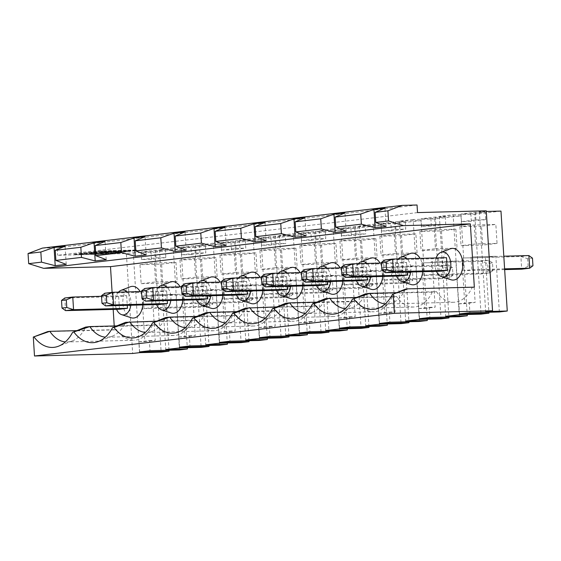 <?xml version="1.0" encoding="UTF-8"?>
<svg xmlns="http://www.w3.org/2000/svg" width="561" height="561" viewBox="0 0 561 561"><rect width="100%" height="100%" fill="white"/><g stroke="black" fill="none" stroke-linecap="round" stroke-linejoin="round"><path stroke-width="0.42" stroke-dasharray="2.81 2.1" d="M93.498 252.162L89.409 252.948L96.303 253.165L121.457 251.475L121.499 252.106L96.338 253.796L89.444 253.579L93.54 252.801L93.498 252.162L96.555 252.085L96.597 252.716L93.54 252.801M121.786 252.071L118.743 252.148L118.701 251.517L121.751 251.44L121.786 252.071L130.944 250.984L102.691 251.714L102.649 251.076L79.641 253.81L107.894 253.088L121.457 251.475M101.941 252.583L110.131 251.959L116.45 252.212A11.346 0.512 176.4 0 0 118.995 251.721A11.346 0.512 176.4 0 0 111.45 251.714A11.346 0.512 176.4 0 0 98.883 252.66L110.096 251.328L115.012 251.335L113.357 251.658L116.408 251.573L116.45 252.212M102.691 251.714L79.676 254.442L107.929 253.719L121.499 252.106M107.929 253.719L107.894 253.088M100.265 253.453L109.192 252.394L109.157 251.763L100.223 252.822L100.265 253.453A14.306 0.652 -3.6 0 0 118.743 252.148M113.392 252.289L113.357 251.658M98.883 252.66L98.848 252.029A11.346 0.512 -3.6 0 1 111.408 251.076A11.346 0.512 -3.6 0 1 118.953 251.09A11.346 0.512 -3.6 0 1 116.408 251.573M109.192 252.394L106.141 252.471L106.099 251.84L109.157 251.763M130.944 250.984L130.902 250.353L102.649 251.076M98.848 252.029L101.899 251.952M108.497 253.937L74.136 254.813L102.123 251.496L136.484 250.613L108.497 253.937L108.455 253.299L74.094 254.182L74.136 254.813M106.141 252.471L97.207 253.537A14.306 0.652 -3.6 0 1 93.385 253.334A14.306 0.652 -3.6 0 1 96.597 252.716M79.676 254.442L79.641 253.81M97.207 253.537L97.165 252.899A14.306 0.652 -3.6 0 1 93.35 252.702A14.306 0.652 -3.6 0 1 96.555 252.085M106.099 251.84L97.165 252.899M116.849 325.899L156.568 324.875L152.347 325.38L85.588 327.091A38.064 24.095 88.5 0 1 72.341 340.906A38.064 24.095 88.5 0 1 67.089 341.965A38.064 24.095 88.5 0 1 65.357 341.908M205.55 290.766L181.988 291.369L206.75 290.619L205.55 290.766L208.994 345.457M121.751 251.44L130.902 250.353M118.701 251.517A14.306 0.652 -3.6 0 1 100.223 252.822M106.204 259.652L105.061 241.398M145.537 301.145L144.745 288.494L198.629 287.113L206.623 286.159L181.505 286.804M156.835 321.151L196.553 320.128L192.332 320.633L125.573 322.344A38.064 24.095 88.5 0 1 112.326 336.158A38.064 24.095 88.5 0 1 107.074 337.217A38.064 24.095 88.5 0 1 105.342 337.161M192.332 320.633A38.064 24.095 88.5 0 1 173.833 335.506A38.064 24.095 88.5 0 1 156.568 324.875M245.325 240.522L245.802 248.116L231.413 249.82L221.595 250.073L221.118 242.485L235.508 240.774L245.325 240.522L230.936 242.233L221.118 242.485M231.413 249.82L230.936 242.233M259.505 338.423L253.221 238.488L239.463 240.122L261.061 239.568L234.835 242.682L213.236 243.236L219.519 343.171M234.835 242.682L241.118 342.617M201.56 259.378L179.962 259.932L194.358 258.221L215.957 257.667L217.149 276.643L202.752 278.354L201.56 259.378L215.957 257.667M194.358 258.221L195.551 277.197L217.149 276.643M205.34 245.269L190.95 246.98L181.133 247.233L195.523 245.522L205.34 245.269L205.817 252.864L191.427 254.568L190.95 246.98M195.551 277.197L181.154 278.908L202.752 278.354M191.427 254.568L181.61 254.82L195.999 253.116L195.523 245.522M181.61 254.82L181.133 247.233M219.449 345.19L215.95 289.532L214.744 289.672L248.993 288.796L240.999 289.742L247.78 291.951L252.576 291.383L253.053 298.971L248.257 299.546L247.78 291.951M191.182 290.275L214.744 289.672L206.75 290.619L240.999 289.742L241.791 302.393L183.98 303.873L191.981 302.926L191.182 290.275L215.95 289.532M213.236 243.236L199.478 244.869L221.076 244.315L227.282 342.967M199.478 244.869L205.768 344.805M221.076 244.315L194.849 247.429L201.133 347.364M179.597 347.175L178.959 337.056L189.359 335.822L189.997 345.941M178.959 337.056L184.85 336.909L195.249 335.674L192.381 290.135M189.359 335.822L195.249 335.674M159.436 304.504L158.644 291.853L166.638 290.907L141.519 291.552M166.638 290.907L167.248 300.584M199.421 299.756L198.629 287.113M170.775 300.493A12.461 7.889 -91.5 0 0 170.895 296.776A12.461 7.889 -91.5 0 0 167.094 287.176M158.454 287.393A12.461 7.889 -91.5 0 0 156.568 304.581M181.988 291.369L184.85 336.909M183.188 291.229L183.98 303.873M182.795 300.184A15.862 10.042 -91.5 0 0 180.151 286.839M170.264 282.043A15.862 10.042 -91.5 0 0 162.823 297.709A15.862 10.042 -91.5 0 0 171.056 312.982M105.559 305.892L104.76 293.242L158.644 291.853M219.582 342.427L218.944 332.308L224.835 332.161L221.974 286.622L280.984 284.995L281.776 297.646L223.965 299.125L231.966 298.179L231.167 285.528L232.366 285.388L255.928 284.785L245.536 286.019L248.979 340.709M223.173 286.482L223.965 299.125M248.257 299.546L241.791 302.393L249.792 301.439L191.981 302.926M253.053 298.971L249.792 301.439L248.993 288.796L252.576 291.383M221.974 286.622L245.536 286.019M195.999 253.116L205.817 252.864M231.167 285.528L288.978 284.048L280.984 284.995L287.765 287.204L292.562 286.636L293.038 294.223L288.242 294.798L281.776 297.646L289.778 296.692L231.966 298.179M288.242 294.798L287.765 287.204M179.962 259.932L181.154 278.908M146.19 254.904L145.047 236.651M185.523 296.397L184.73 283.747L238.614 282.365L246.609 281.412L247.219 291.089M196.82 316.404L236.539 315.38L232.317 315.885L165.558 317.596A38.064 24.095 88.5 0 1 152.311 331.411A38.064 24.095 88.5 0 1 147.059 332.47A38.064 24.095 88.5 0 1 145.327 332.421M232.317 315.885A38.064 24.095 88.5 0 1 213.818 330.759A38.064 24.095 88.5 0 1 196.553 320.128M271.398 245.073L261.58 245.325L261.103 237.738L275.493 236.027L285.311 235.774L285.787 243.369L271.398 245.073L270.921 237.485L261.103 237.738M253.221 238.488L274.82 237.934L281.103 337.869M241.546 254.631L219.947 255.185L234.344 253.474L255.942 252.92L257.134 271.896L242.738 273.607L241.546 254.631L255.942 252.92M234.344 253.474L235.536 272.45L257.134 271.896M235.536 272.45L221.139 274.161L242.738 273.607M221.595 250.073L235.985 248.369L235.508 240.774M239.463 240.122L245.753 340.057M261.061 239.568L267.267 338.22M259.434 340.443L255.928 284.785M218.944 332.308L229.344 331.074L229.982 341.193M224.835 332.161L235.234 330.927L232.366 285.388M229.344 331.074L235.234 330.927M206.623 286.159L207.233 295.836M239.407 295.009L238.614 282.365M210.754 295.745A12.461 7.889 -91.5 0 0 210.88 292.029A12.461 7.889 -91.5 0 0 207.079 282.428M198.44 282.653A12.461 7.889 -91.5 0 0 196.546 299.833M222.78 295.437A15.862 10.042 -91.5 0 0 220.136 282.092M210.249 277.295A15.862 10.042 -91.5 0 0 202.802 292.968A15.862 10.042 -91.5 0 0 211.041 308.234M259.568 337.68L258.93 327.561L264.82 327.414L261.959 281.874L320.969 280.248L321.762 292.898L263.95 294.385L271.952 293.431L271.152 280.781L272.351 280.64L295.913 280.037L285.521 281.271L288.964 335.962M263.158 281.734L263.95 294.385M293.038 294.223L289.778 296.692L288.978 284.048L292.562 286.636M261.959 281.874L285.521 281.271M235.985 248.369L245.802 248.116M271.152 280.781L328.963 279.301L320.969 280.248L327.75 282.456L332.547 281.888L333.024 289.476L328.227 290.051L321.762 292.898L329.763 291.951L271.952 293.431M328.227 290.051L327.75 282.456M219.947 255.185L221.139 274.161M285.311 235.774L270.921 237.485M261.58 245.325L275.97 243.621L275.493 236.027M275.97 243.621L285.787 243.369M236.539 315.38A38.064 24.095 88.5 0 0 253.803 326.011A38.064 24.095 88.5 0 0 272.302 311.138L205.543 312.849A38.064 24.095 88.5 0 1 192.297 326.663A38.064 24.095 88.5 0 1 187.044 327.722A38.064 24.095 88.5 0 1 185.312 327.673M250.739 290.998A12.461 7.889 -91.5 0 0 250.865 287.281A12.461 7.889 -91.5 0 0 247.064 277.681M262.758 290.689A15.862 10.042 -91.5 0 0 260.122 277.344M250.227 272.548A15.862 10.042 -91.5 0 0 242.787 288.221A15.862 10.042 -91.5 0 0 251.026 303.487M238.425 277.905A12.461 7.889 -91.5 0 0 236.532 295.086M246.609 281.412L221.49 282.057M264.82 327.414L275.22 326.179L272.351 280.64M258.93 327.561L269.329 326.327L269.967 336.446M269.329 326.327L275.22 326.179M295.928 248.172L297.12 267.148L282.723 268.859L281.531 249.883L295.928 248.172L274.329 248.726L275.521 267.702L261.124 269.413L282.723 268.859M299.49 333.676L293.207 233.741L279.448 235.375L301.047 234.821L274.82 237.934M301.047 234.821L307.253 333.472M299.42 335.695L295.913 280.037M275.521 267.702L297.12 267.148M281.531 249.883L259.932 250.437L274.329 248.726M332.547 281.888L328.963 279.301L329.763 291.951L333.024 289.476M186.175 250.157L185.025 231.903M226.16 245.409L225.01 227.156M265.493 286.902L264.701 274.252L318.585 272.87L326.579 271.917L327.189 281.594M276.79 306.909L316.509 305.885L312.288 306.39L245.522 308.101A38.064 24.095 88.5 0 1 232.282 321.916A38.064 24.095 88.5 0 1 227.03 322.975A38.064 24.095 88.5 0 1 225.298 322.926M236.805 311.657L276.524 310.633A38.064 24.095 88.5 0 0 293.789 321.264L227.03 322.975M312.288 306.39A38.064 24.095 88.5 0 1 293.789 321.264M351.368 235.585L341.551 235.83L341.067 228.243L355.464 226.532L365.281 226.286L365.758 233.874L351.368 235.585L350.884 227.99L341.067 228.243M379.46 324.181L373.177 224.253L359.419 225.88L381.017 225.326L354.79 228.439L333.192 229L339.475 328.928M354.79 228.439L361.074 328.374M321.516 245.136L299.918 245.69L314.314 243.979L335.913 243.425L337.105 262.401L322.708 264.112L321.516 245.136L335.913 243.425M314.314 243.979L315.506 262.955L337.105 262.401M325.296 231.027L310.906 232.738L301.082 232.99L315.478 231.279L325.296 231.027L325.773 238.621L311.383 240.325L310.906 232.738M315.506 262.955L301.11 264.666L322.708 264.112M311.383 240.325L301.566 240.578L315.955 238.874L315.478 231.279M301.566 240.578L301.082 232.99M339.405 330.948L335.899 275.29L334.7 275.43L368.949 274.553L360.954 275.5L367.736 277.709L372.532 277.141L373.009 284.736L368.212 285.304L367.736 277.709M311.138 276.033L334.7 275.43L326.705 276.384L360.954 275.5L361.747 288.151L303.936 289.637L311.937 288.684L311.138 276.033L335.899 275.29M333.192 229L319.433 230.627L341.032 230.073L347.238 328.725M319.433 230.627L325.724 330.562M299.553 332.939L298.915 322.813L304.805 322.666L301.944 277.127L303.143 276.987L326.705 276.384L325.506 276.524L328.949 331.214M341.032 230.073L314.805 233.187L321.088 333.122M298.915 322.813L309.314 321.579L309.953 331.705M304.805 322.666L315.205 321.432L312.337 275.893M309.314 321.579L315.205 321.432M279.392 290.261L278.6 277.618L286.594 276.664L261.475 277.309M286.594 276.664L287.204 286.341M319.377 285.521L318.585 272.87M290.724 286.25A12.461 7.889 -91.5 0 0 290.85 282.534A12.461 7.889 -91.5 0 0 287.05 272.934M278.41 273.158A12.461 7.889 -91.5 0 0 276.517 290.339M303.143 276.987L303.936 289.637M302.744 285.942A15.862 10.042 -91.5 0 0 300.107 272.597M290.212 267.8A15.862 10.042 -91.5 0 0 282.772 283.473A15.862 10.042 -91.5 0 0 291.012 298.74M225.508 291.65L224.716 278.999L278.6 277.618M339.538 328.192L338.9 318.073L344.791 317.919L341.93 272.38L400.94 270.753L401.732 283.403L343.921 284.89L351.922 283.936L351.123 271.286L352.322 271.145L375.884 270.542L365.492 271.776L368.935 326.467M343.129 272.239L343.921 284.89M368.212 285.304L361.747 288.151L369.748 287.204L311.937 288.684M373.009 284.736L369.748 287.204L368.949 274.553L372.532 277.141M341.93 272.38L365.492 271.776M315.955 238.874L325.773 238.621M351.123 271.286L408.934 269.806L400.94 270.753L407.721 272.969L412.517 272.394L412.994 279.988L408.198 280.556L401.732 283.403L409.733 282.456L351.922 283.936M408.198 280.556L407.721 272.969M299.918 245.69L301.11 264.666M365.281 226.286L350.884 227.99M341.551 235.83L355.94 234.126L355.464 226.532M355.94 234.126L365.758 233.874M316.509 305.885A38.064 24.095 88.5 0 0 333.774 316.516A38.064 24.095 88.5 0 0 352.273 301.643L285.507 303.354A38.064 24.095 88.5 0 1 272.267 317.168A38.064 24.095 88.5 0 1 267.015 318.227A38.064 24.095 88.5 0 1 265.283 318.178M330.71 281.51A12.461 7.889 -91.5 0 0 330.836 277.786A12.461 7.889 -91.5 0 0 327.035 268.186M342.729 281.201A15.862 10.042 -91.5 0 0 340.092 267.849M330.198 263.053A15.862 10.042 -91.5 0 0 322.757 278.726A15.862 10.042 -91.5 0 0 330.997 293.992M318.389 268.41A12.461 7.889 -91.5 0 0 316.502 285.591M326.579 271.917L301.46 272.562M344.791 317.919L355.19 316.685L352.322 271.145M338.9 318.073L349.3 316.839L349.938 326.958M349.3 316.839L355.19 316.685M375.898 238.677L377.09 257.653L362.694 259.364L361.501 240.389L375.898 238.677L354.3 239.238L355.492 258.207L341.095 259.918L362.694 259.364M381.017 225.326L387.223 323.985M379.39 326.2L375.884 270.542M355.492 258.207L377.09 257.653M361.501 240.389L339.903 240.942L354.3 239.238M412.517 272.394L408.934 269.806L409.733 282.456L412.994 279.988M266.145 240.662L264.995 222.408M306.131 235.915L304.981 217.661M345.464 277.407L344.671 264.757L398.555 263.375L406.55 262.422L381.424 263.067M356.761 297.414L396.48 296.397L392.258 296.895L325.492 298.606A38.064 24.095 88.5 0 1 312.253 312.421A38.064 24.095 88.5 0 1 307 313.487A38.064 24.095 88.5 0 1 305.268 313.431M316.776 302.162L356.494 301.138A38.064 24.095 88.5 0 0 373.759 311.769L307 313.487M392.258 296.895A38.064 24.095 88.5 0 1 373.759 311.769M421.514 226.342L435.911 224.631L445.729 224.379L431.339 226.09L421.514 226.342L421.038 218.748L435.434 217.044L445.252 216.791L430.855 218.495L421.038 218.748M431.339 226.09L430.855 218.495M459.431 314.686L453.141 214.758L439.389 216.392L460.988 215.838L434.761 218.951L413.155 219.505L419.446 319.433M434.761 218.951L441.044 318.879M401.487 235.641L379.888 236.195L394.285 234.491L415.883 233.937L417.075 252.906L402.679 254.617L401.487 235.641L415.883 233.937M394.285 234.491L395.477 253.46L417.075 252.906M405.266 221.539L390.87 223.243L381.052 223.495L395.449 221.791L405.266 221.539L405.743 229.126L391.354 230.837L390.87 223.243M395.477 253.46L381.08 255.171L402.679 254.617M391.354 230.837L381.536 231.09L395.926 229.379L395.449 221.791M381.536 231.09L381.052 223.495M419.376 321.453L415.869 265.795L414.67 265.935L448.919 265.058L440.925 266.005L447.706 268.221L452.503 267.646L452.979 275.241L448.183 275.809L447.706 268.221M391.108 266.545L414.67 265.935L406.676 266.889L440.925 266.005L441.717 278.656L383.906 280.142L391.908 279.189L391.108 266.545L415.869 265.795M413.155 219.505L399.404 221.139L421.002 220.578L427.209 319.237M399.404 221.139L405.694 321.067M379.524 323.445L378.885 313.326L384.776 313.171L381.915 267.632L383.114 267.492L406.676 266.889L405.477 267.029L408.913 321.719M421.002 220.578L394.776 223.699L401.059 323.627M378.885 313.326L389.285 312.091L389.923 322.21M384.776 313.171L395.175 311.937L392.307 266.398M389.285 312.091L395.175 311.937M359.363 280.773L358.57 268.123L366.564 267.169L341.446 267.814M366.564 267.169L367.175 276.846M399.348 276.026L398.555 263.375M370.695 276.762A12.461 7.889 -91.5 0 0 370.821 273.039A12.461 7.889 -91.5 0 0 367.013 263.439M358.374 263.663A12.461 7.889 -91.5 0 0 356.487 280.844M383.114 267.492L383.906 280.142M382.714 276.454A15.862 10.042 -91.5 0 0 380.078 263.102M370.183 258.305A15.862 10.042 -91.5 0 0 362.743 273.978A15.862 10.042 -91.5 0 0 370.982 289.245M305.479 282.155L304.686 269.504L358.57 268.123M419.509 318.697L418.871 308.578L424.761 308.424L421.9 262.885L480.91 261.258L481.703 273.908L423.892 275.395L431.893 274.441L431.093 261.798L455.855 261.047L431.093 261.798M423.099 262.744L423.892 275.395M448.183 275.809L441.717 278.656L449.719 277.709L391.908 279.189M452.979 275.241L449.719 277.709L448.919 265.058L452.503 267.646M421.9 262.885L445.462 262.282L448.898 316.972M395.926 229.379L405.743 229.126M488.168 271.061L481.703 273.908L489.697 272.962L488.904 260.311L480.91 261.258L487.691 263.474L492.488 262.899L492.965 270.493L488.168 271.061L487.691 263.474M492.488 262.899L488.904 260.311L454.655 261.188L445.462 262.282M396.746 292.667L436.465 291.65L432.243 292.148L365.477 293.866A38.064 24.095 88.5 0 1 352.238 307.673A38.064 24.095 88.5 0 1 346.986 308.739A38.064 24.095 88.5 0 1 345.253 308.683M436.465 291.65A38.064 24.095 88.5 0 0 453.73 302.274A38.064 24.095 88.5 0 0 472.229 287.4L405.463 289.118A38.064 24.095 88.5 0 1 392.223 302.926A38.064 24.095 88.5 0 1 386.971 303.992A38.064 24.095 88.5 0 1 385.239 303.936M492.965 270.493L489.697 272.962L431.893 274.441M532.95 265.746L528.153 266.314L521.688 269.161L520.896 256.51L527.677 258.726L532.473 258.151M528.153 266.314L527.677 258.726M528.89 255.564L520.896 256.51L485.447 257.534L488.883 312.225M485.714 219.632L471.317 221.343L461.5 221.595L475.896 219.884L485.714 219.632L485.237 212.044L470.84 213.748L461.023 214L475.419 212.296L485.237 212.044M485.447 257.534L463.084 257.997L486.646 257.394L494.641 256.44L503.813 256.209M461.885 258.137L464.746 303.676L475.146 302.442L472.278 256.903L495.84 256.3L472.278 256.903M459.494 313.95L458.856 303.831L464.746 303.676M458.856 303.831L469.255 302.596L469.887 312.715M469.255 302.596L475.146 302.442M499.346 311.958L495.84 256.3M418.871 308.578L429.27 307.344L429.908 317.463M429.27 307.344L435.161 307.19L432.293 261.65M459.361 316.706L455.855 261.047M504.655 269.603L463.877 270.647L471.878 269.701L471.079 257.05M463.084 257.997L463.877 270.647M504.605 268.859L471.878 269.701M422.699 271.706A15.862 10.042 -91.5 0 0 420.063 258.355M410.168 253.558A15.862 10.042 -91.5 0 0 402.728 269.231A15.862 10.042 -91.5 0 0 410.968 284.497M410.68 272.015A12.461 7.889 -91.5 0 0 410.806 268.291A12.461 7.889 -91.5 0 0 406.998 258.691M398.359 258.916A12.461 7.889 -91.5 0 0 396.473 276.096M385.449 272.66L384.657 260.009L438.541 258.628L446.535 257.681M436.114 257.948A12.461 7.889 -91.5 0 0 436.458 271.349M439.333 271.279L438.541 258.628M424.761 308.424L435.161 307.19M450.153 248.811A15.862 10.042 -91.5 0 0 442.713 264.483A15.862 10.042 -91.5 0 0 450.953 279.75M406.55 262.422L407.16 272.106M460.988 215.838L467.194 314.49M441.472 230.894L455.869 229.19L457.061 248.158L442.664 249.869L441.472 230.894L419.873 231.448L434.27 229.744L455.869 229.19M439.389 216.392L445.679 316.32M435.911 224.631L435.434 217.044M434.27 229.744L435.462 248.712L421.066 250.423L442.664 249.869M435.462 248.712L457.061 248.158M445.252 216.791L445.729 224.379M500.973 211.09L474.746 214.204L481.029 314.132M497.046 243.411L482.649 245.122L481.457 226.146L495.854 224.442L497.046 243.411L475.448 243.972L461.051 245.676L482.649 245.122M486.254 210.824L479.375 211.644L486.289 211.462M479.375 211.644L485.658 311.572M453.141 214.758L474.746 214.204M461.5 221.595L461.023 214M475.896 219.884L475.419 212.296M481.457 226.146L459.859 226.7L474.255 224.996L495.854 224.442M471.317 221.343L470.84 213.748M474.255 224.996L475.448 243.972M472.229 287.4L474.34 287.148M432.243 292.148A38.064 24.095 88.5 0 1 413.745 307.021A38.064 24.095 88.5 0 1 396.48 296.397M386.101 226.42L384.951 208.166M346.116 231.167L344.966 212.914M47.713 331.586L114.472 329.875L114.227 325.962M113.182 309.413L112.109 292.365M114.472 329.875L116.583 329.623A38.064 24.095 88.5 0 0 133.848 340.254L67.089 341.965M152.347 325.38A38.064 24.095 88.5 0 1 133.848 340.254M272.302 311.138L276.524 310.633M352.273 301.643L356.494 301.138M142.81 304.932A15.862 10.042 -91.5 0 0 140.166 291.587M130.278 286.79A15.862 10.042 -91.5 0 0 122.838 302.456A15.862 10.042 -91.5 0 0 131.071 317.729M417.524 212.591L57.664 255.311L126.386 253.551L132.677 353.479M417.047 205.003L57.187 247.724L57.664 255.311M42.391 248.102L57.187 247.724M143.995 308.62L143.202 295.977L201.013 294.49L207.794 296.699L212.591 296.131L213.068 303.718L208.271 304.286L201.806 307.14L143.995 308.62L151.996 307.673L151.197 295.023L209.008 293.536L201.013 294.49L201.806 307.14L209.807 306.187L151.996 307.673M139.549 352.666L133.266 252.731L126.386 253.551M139.612 351.922L138.974 341.803L149.373 340.569L150.011 350.688M149.373 340.569L155.264 340.422L152.396 294.883L175.965 294.28L165.565 295.514L169.008 350.204M179.464 349.931L175.965 294.28M165.565 295.514L142.003 296.117L144.871 341.656L155.264 340.422M138.974 341.803L144.871 341.656M165.832 257.611L151.442 259.315L141.624 259.568L156.014 257.857L165.832 257.611L165.355 250.017L150.965 251.728L141.148 251.98L155.537 250.269L165.355 250.017M212.591 296.131L209.008 293.536L209.807 306.187L213.068 303.718M208.271 304.286L207.794 296.699M74.094 254.182L102.088 250.858L136.449 249.982L108.455 253.299M136.449 249.982L136.484 250.613M102.088 250.858L102.123 251.496M194.849 247.429L173.251 247.983L179.534 347.918M301.944 277.127L325.506 276.524M293.207 233.741L314.805 233.187M279.448 235.375L285.738 335.31M381.915 267.632L405.477 267.029M379.888 236.195L381.08 255.171M373.177 224.253L394.776 223.699M359.419 225.88L365.709 325.815M339.903 240.942L341.095 259.918M173.251 247.983L159.492 249.617L181.091 249.063L154.864 252.177L161.147 352.105M133.266 252.731L154.864 252.177M419.873 231.448L421.066 250.423M259.932 250.437L261.124 269.413M159.492 249.617L165.783 349.545M66.219 264.399L65.076 246.146M65.574 310.633L64.774 297.989L118.659 296.601L126.653 295.654L101.534 296.299M76.864 330.639L116.583 329.623M151.442 259.315L150.965 251.728M141.624 259.568L141.148 251.98M156.014 257.857L155.537 250.269M139.977 264.68L154.373 262.969L155.565 281.945L141.169 283.656L139.977 264.68L161.575 264.126L175.972 262.415L177.164 281.391L162.767 283.102L161.575 264.126M141.169 283.656L162.767 283.102M119.451 309.251L118.659 296.601M143.202 295.977L142.003 296.117M152.396 294.883L151.197 295.023M126.653 295.654L127.263 305.331M130.79 305.24A12.461 7.889 -91.5 0 0 130.909 301.523A12.461 7.889 -91.5 0 0 127.109 291.923M118.469 292.141A12.461 7.889 -91.5 0 0 116.583 309.328M154.373 262.969L175.972 262.415M181.091 249.063L187.297 347.715M155.565 281.945L177.164 281.391M459.859 226.7L461.051 245.676M89.409 252.948L89.444 253.579M115.054 251.973L115.012 251.335M118.995 251.721L118.953 251.09M93.385 253.334L93.35 252.702M173.833 335.506L107.074 337.217M112.326 336.158L98.434 341.495M213.818 330.759L147.059 332.47M152.311 331.411L138.42 336.747M192.297 326.663L178.405 332M253.803 326.011L187.044 327.722M232.282 321.916L218.39 327.252M272.267 317.168L258.376 322.505M333.774 316.516L267.015 318.227M312.253 312.421L298.361 317.757M352.238 307.673L338.346 313.01M392.223 302.926L378.331 308.262M453.73 302.274L386.971 303.992M413.745 307.021L346.986 308.739M72.341 340.906L58.449 346.235"/><path stroke-width="0.84" d="M105.342 337.161A38.064 24.095 88.5 0 1 89.809 326.593L85.588 327.091L72.565 332.393L89.809 326.593L116.849 325.899M55.876 260.43L81.464 257.394L80.833 247.275L55.237 250.311L55.876 260.43L66.219 264.399L55.209 265.704L41.479 262.141L28.688 263.656L28.05 253.537L42.391 248.102L402.251 205.382L387.917 210.817L388.549 220.936L403.527 225.62L470.356 223.902L474.34 287.148L407.574 288.866L405.463 289.118L392.441 294.413L407.574 288.866M120.818 242.527L95.223 245.564L95.861 255.683L121.449 252.646L120.818 242.527L134.03 237.955L135.18 256.209L121.449 252.646M80.833 247.275L94.045 242.703L105.061 241.398L95.223 245.564M95.861 255.683L106.204 259.652L95.195 260.956L81.464 257.394M94.045 242.703L95.195 260.956M181.505 286.804L152.739 287.541L144.745 288.494L141.477 290.963L141.961 298.55L146.758 297.982L146.281 290.395L141.477 290.963M207.233 295.836L207.423 298.81L199.421 299.756L145.537 301.145L141.961 298.55M106.295 295.142L101.492 295.71L101.976 303.298L106.772 302.73L106.295 295.142L112.754 292.288L113.553 304.939L106.772 302.73M101.976 303.298L105.559 305.892L113.553 304.939L167.437 303.557L159.436 304.504L105.559 305.892M101.492 295.71L104.76 293.242L112.754 292.288L141.519 291.552M152.529 322.898L169.78 317.098L165.558 317.596L152.529 322.898A43.162 27.328 88.5 0 1 138.42 336.747A43.162 27.328 88.5 0 1 114.002 327.47L112.551 327.645L125.573 322.344L156.835 321.151M248.979 340.709L249.035 341.677L241.118 342.617L219.519 343.171L205.768 344.805L227.366 344.244L219.449 345.19L189.997 345.941L179.597 347.175L209.05 346.425L201.133 347.364L179.534 347.918L165.783 349.545L187.381 348.991L179.464 349.931L150.011 350.688L139.612 351.922L169.064 351.165L161.147 352.105L139.549 352.666L132.677 353.479L34.494 355.997L33.302 337.049L49.824 331.334L76.864 330.639M227.282 342.967L227.366 344.244M208.994 345.457L209.05 346.425M167.248 300.584L167.437 303.557M167.094 287.176A12.461 7.889 -91.5 0 0 161 285.598A12.461 7.889 -91.5 0 0 158.454 287.393M156.568 304.581A12.461 7.889 -91.5 0 0 161.624 309.903A12.461 7.889 -91.5 0 0 163.819 310.128A12.461 7.889 -91.5 0 0 170.775 300.493M161.624 309.903L171.056 312.982A15.862 10.042 -91.5 0 0 173.854 313.269A15.862 10.042 -91.5 0 0 182.795 300.184M180.151 286.839A15.862 10.042 -91.5 0 0 170.264 282.043L161 285.598M249.035 341.677L219.582 342.427L229.982 341.193L259.434 340.443L267.352 339.503L245.753 340.057L259.505 338.423L281.103 337.869L289.02 336.93L259.568 337.68L269.967 336.446L299.42 335.695L307.337 334.756L285.738 335.31L299.49 333.676L321.088 333.122L329.005 332.182L299.553 332.939L309.953 331.705L339.405 330.948L347.322 330.008L325.724 330.562L339.475 328.928L361.074 328.374L368.991 327.435L339.538 328.192L349.938 326.958L379.39 326.2L387.307 325.261L365.709 325.815L379.46 324.181L401.059 323.627L408.976 322.687L379.524 323.445L389.923 322.21L419.376 321.453L427.293 320.513L405.694 321.067L419.446 319.433L441.044 318.879L448.961 317.94L419.509 318.697L429.908 317.463L459.361 316.706L467.278 315.766L445.679 316.32L459.431 314.686L481.029 314.132L488.947 313.192L459.494 313.95L469.887 312.715L499.346 311.958L507.263 311.018L485.658 311.572L492.537 310.759L486.254 210.824L417.524 212.591L417.047 205.003L402.251 205.382M114.002 327.47L129.794 321.846A38.064 24.095 88.5 0 0 145.327 332.421M112.551 327.645A43.162 27.328 88.5 0 1 98.434 341.495A43.162 27.328 88.5 0 1 74.017 332.217M160.804 237.78L135.208 240.816L135.846 250.935L161.435 247.899L160.804 237.78L174.015 233.208L175.165 251.461L161.435 247.899M134.03 237.955L145.047 236.651L135.208 240.816M135.846 250.935L146.19 254.904L135.18 256.209M221.49 282.057L192.725 282.793L184.73 283.747L181.462 286.215L181.939 293.803L186.743 293.235L186.266 285.647L181.462 286.215M247.219 291.089L247.408 294.062L239.407 295.009L185.523 296.397L181.939 293.803M207.423 298.81L153.539 300.191L152.739 287.541L146.281 290.395M145.537 301.145L153.539 300.191L146.758 297.982M185.312 327.673A38.064 24.095 88.5 0 1 169.78 317.098L196.82 316.404M267.267 338.22L267.352 339.503M207.079 282.428A12.461 7.889 -91.5 0 0 200.985 280.851A12.461 7.889 -91.5 0 0 198.44 282.653M196.546 299.833A12.461 7.889 -91.5 0 0 201.609 305.156A12.461 7.889 -91.5 0 0 203.804 305.38A12.461 7.889 -91.5 0 0 210.754 295.745M201.609 305.156L211.041 308.234A15.862 10.042 -91.5 0 0 213.839 308.522A15.862 10.042 -91.5 0 0 222.78 295.437M220.136 282.092A15.862 10.042 -91.5 0 0 210.249 277.295L200.985 280.851M288.964 335.962L289.02 336.93M225.298 322.926A38.064 24.095 88.5 0 1 209.758 312.351L205.543 312.849L192.514 318.15A43.162 27.328 88.5 0 1 178.405 332A43.162 27.328 88.5 0 1 153.987 322.722M236.532 295.086A12.461 7.889 -91.5 0 0 241.595 300.408A12.461 7.889 -91.5 0 0 243.79 300.633A12.461 7.889 -91.5 0 0 250.739 290.998M241.595 300.408L251.026 303.487A15.862 10.042 -91.5 0 0 253.824 303.774A15.862 10.042 -91.5 0 0 262.758 290.689M260.122 277.344A15.862 10.042 -91.5 0 0 250.227 272.548L240.971 276.103A12.461 7.889 -91.5 0 0 238.425 277.905M247.064 277.681A12.461 7.889 -91.5 0 0 240.971 276.103M247.408 294.062L193.524 295.444L185.523 296.397M186.743 293.235L193.524 295.444L192.725 282.793L186.266 285.647M307.253 333.472L307.337 334.756M175.165 251.461L186.175 250.157L175.831 246.188L201.42 243.151L215.151 246.714L226.16 245.409L215.817 241.44L241.405 238.404L240.767 228.285L215.179 231.321L215.817 241.44M215.179 231.321L225.01 227.156L214 228.46L200.782 233.032L175.193 236.069L185.025 231.903L174.015 233.208M214 228.46L215.151 246.714M240.767 228.285L253.986 223.713L255.136 241.966L241.405 238.404M301.46 272.562L272.695 273.305L264.701 274.252L261.433 276.72L261.91 284.308L266.713 283.74L266.237 276.152L261.433 276.72M327.189 281.594L327.379 284.567L319.377 285.521L265.493 286.902L261.91 284.308M226.251 280.9L221.448 281.468L221.925 289.055L226.728 288.487L226.251 280.9L232.71 278.053L233.509 290.696L226.728 288.487M287.204 286.341L287.393 289.315L233.509 290.696L225.508 291.65L221.925 289.055M221.448 281.468L224.716 278.999L232.71 278.053L261.475 277.309M305.268 313.431A38.064 24.095 88.5 0 1 289.728 302.856L285.507 303.354L272.485 308.655A43.162 27.328 88.5 0 1 258.376 322.505A43.162 27.328 88.5 0 1 233.958 313.227L232.499 313.403L245.522 308.101L276.79 306.909M232.499 313.403A43.162 27.328 88.5 0 1 218.39 327.252A43.162 27.328 88.5 0 1 193.973 317.975L209.758 312.351L236.805 311.657M347.238 328.725L347.322 330.008M328.949 331.214L329.005 332.182M287.05 272.934A12.461 7.889 -91.5 0 0 280.956 271.356A12.461 7.889 -91.5 0 0 278.41 273.158M276.517 290.339A12.461 7.889 -91.5 0 0 281.58 295.661A12.461 7.889 -91.5 0 0 283.775 295.885A12.461 7.889 -91.5 0 0 290.724 286.25M287.393 289.315L279.392 290.261L225.508 291.65M281.58 295.661L291.012 298.74A15.862 10.042 -91.5 0 0 293.81 299.027A15.862 10.042 -91.5 0 0 302.744 285.942M300.107 272.597A15.862 10.042 -91.5 0 0 290.212 267.8L280.956 271.356M368.935 326.467L368.991 327.435M233.958 313.227L249.743 307.603A38.064 24.095 88.5 0 0 265.283 318.178M316.502 285.591A12.461 7.889 -91.5 0 0 321.565 290.914A12.461 7.889 -91.5 0 0 323.76 291.138A12.461 7.889 -91.5 0 0 330.71 281.51M321.565 290.914L330.997 293.992A15.862 10.042 -91.5 0 0 333.795 294.28A15.862 10.042 -91.5 0 0 342.729 281.201M340.092 267.849A15.862 10.042 -91.5 0 0 330.198 263.053L320.941 266.608A12.461 7.889 -91.5 0 0 318.389 268.41M327.035 268.186A12.461 7.889 -91.5 0 0 320.941 266.608M327.379 284.567L273.495 285.949L265.493 286.902M266.713 283.74L273.495 285.949L272.695 273.305L266.237 276.152M387.223 323.985L387.307 325.261M255.136 241.966L266.145 240.662L255.802 236.693L281.391 233.656L295.121 237.219L306.131 235.915L295.787 231.945L321.376 228.909L320.738 218.79L295.149 221.826L295.787 231.945M295.149 221.826L304.981 217.661L293.971 218.965L280.752 223.537L255.164 226.574L264.995 222.408L253.986 223.713M293.971 218.965L295.121 237.219M320.738 218.79L333.956 214.218L335.106 232.471L321.376 228.909M381.424 263.067L352.666 263.81L344.671 264.757L341.404 267.225L341.88 274.82L346.684 274.245L346.2 266.657L341.404 267.225M407.16 272.106L407.349 275.072L399.348 276.026L345.464 277.407L341.88 274.82M306.215 271.405L301.418 271.973L301.895 279.56L306.699 278.992L306.215 271.405L312.68 268.558L313.48 281.208L306.699 278.992M367.175 276.846L367.364 279.82L313.48 281.208L305.479 282.155L301.895 279.56M301.418 271.973L304.686 269.504L312.68 268.558L341.446 267.814M352.455 299.16L369.699 293.361L365.477 293.866L352.455 299.16A43.162 27.328 88.5 0 1 338.346 313.01A43.162 27.328 88.5 0 1 313.929 303.732L312.47 303.908L325.492 298.606L356.761 297.414M312.47 303.908A43.162 27.328 88.5 0 1 298.361 317.757A43.162 27.328 88.5 0 1 273.943 308.48L289.728 302.856L316.776 302.162M427.209 319.237L427.293 320.513M408.913 321.719L408.976 322.687M367.013 263.439A12.461 7.889 -91.5 0 0 360.926 261.861A12.461 7.889 -91.5 0 0 358.374 263.663M356.487 280.844A12.461 7.889 -91.5 0 0 361.55 286.166A12.461 7.889 -91.5 0 0 363.745 286.39A12.461 7.889 -91.5 0 0 370.695 276.762M367.364 279.82L359.363 280.773L305.479 282.155M361.55 286.166L370.982 289.245A15.862 10.042 -91.5 0 0 373.78 289.532A15.862 10.042 -91.5 0 0 382.714 276.454M380.078 263.102A15.862 10.042 -91.5 0 0 370.183 258.305L360.926 261.861M448.898 316.972L448.961 317.94M313.929 303.732L329.714 298.108A38.064 24.095 88.5 0 0 345.253 308.683M385.239 303.936A38.064 24.095 88.5 0 1 369.699 293.361L396.746 292.667M392.441 294.413A43.162 27.328 88.5 0 1 378.331 308.262A43.162 27.328 88.5 0 1 353.914 298.985M532.95 265.746L529.682 268.214L528.89 255.564L532.473 258.151L532.95 265.746M504.655 269.603L521.688 269.161L529.682 268.214L504.605 268.859M488.883 312.225L488.947 313.192M503.813 256.209L528.89 255.564M396.473 276.096A12.461 7.889 -91.5 0 0 401.536 281.419L410.968 284.497A15.862 10.042 -91.5 0 0 413.759 284.785A15.862 10.042 -91.5 0 0 422.699 271.706M420.063 258.355A15.862 10.042 -91.5 0 0 410.168 253.558L400.912 257.113A12.461 7.889 -91.5 0 0 398.359 258.916M406.998 258.691A12.461 7.889 -91.5 0 0 400.912 257.113M401.536 281.419A12.461 7.889 -91.5 0 0 403.731 281.65A12.461 7.889 -91.5 0 0 410.68 272.015M384.657 260.009L392.651 259.063L393.45 271.713L385.449 272.66L439.333 271.279L447.327 270.325L393.45 271.713L386.669 269.497L386.185 261.91L381.389 262.478L384.657 260.009M447.327 270.325L446.535 257.681L392.651 259.063L386.185 261.91M436.458 271.349A12.461 7.889 -91.5 0 0 441.521 276.678A12.461 7.889 -91.5 0 0 443.716 276.903A12.461 7.889 -91.5 0 0 450.785 263.544A12.461 7.889 -91.5 0 0 440.897 252.366A12.461 7.889 -91.5 0 0 436.114 257.948M407.349 275.072L353.465 276.461L345.464 277.407M441.521 276.678L450.953 279.75A15.862 10.042 -91.5 0 0 453.744 280.037A15.862 10.042 -91.5 0 0 462.636 261.763A15.862 10.042 -91.5 0 0 450.153 248.811L440.897 252.366M346.2 266.657L352.666 263.81L353.465 276.461L346.684 274.245M467.194 314.49L467.278 315.766M486.289 211.462L500.973 211.09L507.263 311.018M381.389 262.478L381.866 270.072L386.669 269.497M381.866 270.072L385.449 272.66M335.773 227.205L361.361 224.162L360.723 214.043L335.134 217.079L335.773 227.205L346.116 231.167L335.106 232.471M360.723 214.043L373.942 209.47L375.092 227.731L361.361 224.162M375.092 227.731L386.101 226.42L375.758 222.458L388.549 220.936M387.917 210.817L375.12 212.339L384.951 208.166L373.942 209.47M375.12 212.339L375.758 222.458M393.17 294.329L394.362 313.276L492.537 310.759M335.134 217.079L344.966 212.914L333.956 214.218M112.109 292.365L110.489 266.629L470.356 223.902M114.227 325.962L113.182 309.413M116.583 309.328A12.461 7.889 -91.5 0 0 121.639 314.651L131.071 317.729A15.862 10.042 -91.5 0 0 133.869 318.01A15.862 10.042 -91.5 0 0 142.81 304.932M140.166 291.587A15.862 10.042 -91.5 0 0 130.278 286.79L121.015 290.346A12.461 7.889 -91.5 0 0 118.469 292.141M272.485 308.655L273.943 308.48M192.514 318.15L193.973 317.975M72.565 332.393A43.162 27.328 88.5 0 1 58.449 346.235A43.162 27.328 88.5 0 1 34.032 336.965M394.362 313.276L34.494 355.997M110.489 266.629L43.66 268.34L403.527 225.62M43.66 268.34L28.688 263.656M55.237 250.311L65.076 246.146L54.059 247.45L40.848 252.022L28.05 253.537M169.008 350.204L169.064 351.165M65.357 341.908A38.064 24.095 88.5 0 1 49.824 331.334L47.713 331.586L33.302 337.049M200.782 233.032L201.42 243.151M175.193 236.069L175.831 246.188M280.752 223.537L281.391 233.656M255.164 226.574L255.802 236.693M54.059 247.45L55.209 265.704M40.848 252.022L41.479 262.141M61.991 308.045L66.787 307.477L66.31 299.883L61.514 300.458L61.991 308.045L65.574 310.633L73.568 309.686L66.787 307.477M61.514 300.458L64.774 297.989L72.769 297.035L66.31 299.883M101.534 296.299L72.769 297.035L73.568 309.686L127.452 308.305L119.451 309.251L65.574 310.633M127.263 305.331L127.452 308.305M127.109 291.923A12.461 7.889 -91.5 0 0 121.015 290.346M121.639 314.651A12.461 7.889 -91.5 0 0 123.834 314.875A12.461 7.889 -91.5 0 0 130.79 305.24M187.297 347.715L187.381 348.991"/></g></svg>
